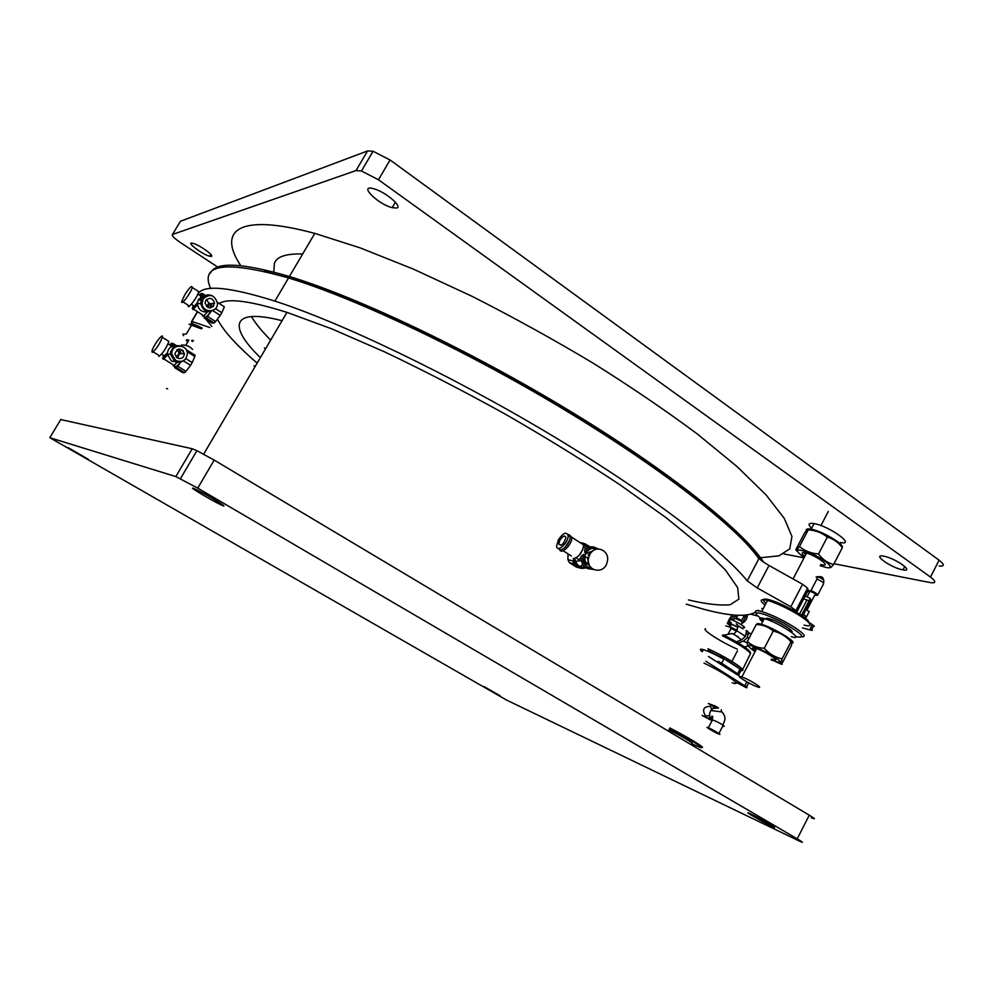 <?xml version="1.0" encoding="UTF-8"?>
<svg xmlns="http://www.w3.org/2000/svg" width="993" height="993" viewBox="0 0 993 993"><rect width="100%" height="100%" fill="white"/><g stroke="black" fill="none" stroke-linecap="round" stroke-linejoin="round"><path stroke-width="1.49" d="M741.585 676.878L741.833 676.953C749.876 679.659 765.864 689.912 757.15 686.759C749.343 684.152 733.318 673.999 741.585 676.878M189.055 324.239L201.194 328.807L202.311 328.112C196.49 325.183 192.679 323.743 190.879 323.817M192.394 341.617C191.215 340.338 191.587 340.003 193.523 340.587M183.072 334.418L186.374 333.933L191.848 324.736M766.298 619.21C765.69 618.13 766.733 617.956 769.401 618.689C777.953 620.923 796.336 632.193 791.297 632.094M795.84 636.55L796.535 636.749C806.179 638.35 802.133 633.931 784.408 623.48C768.11 614.555 752.471 609.888 756.815 615.077L763.356 620.501M802.108 636.836C806.453 636.811 804.045 633.72 794.884 627.539C783.005 620.129 771.946 614.791 761.693 611.527C756.145 610.037 754.295 610.558 756.157 613.091L756.219 613.289M804.032 625.118C809.779 626.546 811.38 625.727 808.836 622.685L808.178 620.699C805.249 617.621 799.65 613.811 791.371 609.268C782.248 604.402 774.627 601.175 768.532 599.561C762.636 598.27 761.768 599.561 765.938 603.421M808.836 622.685C805.733 619.421 799.775 615.362 790.974 610.534C781.789 605.631 773.969 602.267 767.515 600.417L766.695 600.194C759.993 598.767 759.434 600.43 765.02 605.184M166.526 388.524L167.606 388.834M186.026 344.894L188.831 340.189C185.902 339.296 185.53 339.916 187.714 342.051M791.905 642.955C799.005 643.278 773.299 627.539 761.37 624.299C758.193 623.381 756.678 623.418 756.815 624.386M770.829 629.165L776.948 632.156M791.359 636.674C807.259 641.49 779.182 622.611 764.349 618.589C758.913 617.199 758.342 618.291 762.636 621.879M771.114 659.935C784.88 664.789 783.229 662.17 766.149 652.078C747.617 643.303 743.434 642.831 753.588 650.651L755.09 651.594M755.524 650.763C751.788 648.044 751.664 647.151 755.152 648.069C765.02 650.924 784.147 663.82 771.549 659.104M780.833 662.393L781.578 662.468M782.062 658.905L790.974 641.751C792.104 641.106 792.228 642.397 791.334 645.611L782.546 662.542C781.367 663.299 781.206 662.095 782.062 658.905C775.136 657.354 769.215 653.804 764.275 648.255C757.56 647.945 751.924 645.686 747.357 641.49L747.431 645.438M754.593 647.908L756.132 649.583M764.275 648.255L773.249 631.064C768.557 626.906 762.897 624.709 756.256 624.498L747.357 641.49M790.974 641.751C786.121 636.24 780.213 632.69 773.249 631.064M756.256 624.498L757.212 624.547M791.533 641.602C791.942 638.735 766.919 625.094 760.03 624.411L758.205 624.634M820.168 565.687L826.139 567.487C836.243 569.684 826.387 560.189 811.591 553.672C795.641 547.788 793.171 549.117 804.169 557.644M804.826 556.403C801.252 553.461 801.289 552.257 804.951 552.766C815.278 554.578 833.76 568.232 820.826 564.446M829.614 567.648C830.148 568.108 831.476 567.065 833.599 564.508C827.603 562.969 822.576 559.456 818.517 553.995C811.132 553.436 804.789 550.954 799.489 546.56C797.255 549.526 796.026 550.569 795.815 549.7L804.454 533.204C806.701 530.188 807.954 529.07 808.24 529.84L799.489 546.56M796.026 549.973L797.031 551.202M804.529 552.691L805.509 555.087M818.517 553.995L827.318 537.114C821.894 532.732 815.538 530.312 808.24 529.84M833.599 564.508L842.312 547.714C838.34 542.252 833.338 538.715 827.318 537.114M842.188 547.54C844.683 544.4 821.931 530.945 811.144 529.182C807.259 528.487 805.646 529.058 806.316 530.87M826.871 536.766L827.74 537.238M840.289 542.526C856.748 545.939 829.503 526.129 814.074 523.584C808.389 522.752 807.57 524.316 811.604 528.288M181.011 345.775L181.458 345.03C186.101 344.881 189.812 346.358 192.58 349.462M184.586 372.698L182.724 372.648L174.594 367.621L176.419 367.658L184.586 372.698L186.014 371.357L177.834 366.305L176.419 367.658M174.594 367.621L174.656 366.814M177.834 366.305L179.932 363.14L175.314 367.534L174.954 365.921M179.932 363.14L180.825 362.011M183.457 360.856L190.582 365.287L186.014 371.357M190.582 365.287L192.183 362.582L185.852 358.634M187.044 351.621L194.839 356.499L192.183 362.582M194.839 356.499L195 355.159L186.87 350.082L186.808 350.963L194.938 356.028M152.264 352.354C156.124 349.437 159.476 344.422 162.331 337.335C163.783 331.451 152.922 345.899 151.966 351.112L152.264 352.354M158.843 356.425C162.74 353.533 166.092 348.531 168.909 341.431L167.643 340.636M177.362 358.051L179.609 353.744L176.99 349.673M170.684 351.51L170.424 354.116M177.164 357.939L174.818 354.017C177.648 347.612 180.85 347.488 184.425 353.632C183.742 357.989 181.322 359.416 177.164 357.939M175.649 360.484C182.352 362.879 186.262 360.571 187.379 353.558C187.23 343.392 170.796 343.988 171.851 354.166L175.649 360.484M178.827 345.961C173.998 346.52 171.491 349.251 171.317 354.178L175.116 360.484L179.522 361.663M178.616 349.027L181.297 353.694M167.432 355.084L163.262 359.416L162.641 357.852M173.316 365.921L177.449 362.097M180.503 351.299L176.282 357.232M171.876 343.144L173.477 343.789L172.745 345.998M167.333 353.545L163.237 357.952L163.212 355.084M169.629 344.869C172.31 342.151 172.881 342.734 171.33 346.644M167.37 352.813L163.969 356.301M170.138 345.192L171.044 345.763L170.597 347.128M183.146 350.69L183.842 353.645L182.687 350.119M177.35 362.085L171.379 360.98L167.345 354.278C167.718 348.431 170.808 345.552 176.617 345.638M184.462 360.049C181.396 362.594 178.07 362.892 174.507 360.968L170.436 354.216C171.913 346.06 176.406 343.764 183.904 347.339M172.881 364.63L163.919 359.007M177.462 362.11L173.278 365.983M175.687 367.447L175.476 367.323C176.506 367.162 178.256 365.412 180.676 362.048M211.05 303.945L209.871 308.016M197.421 304.876L192.94 309.555L192.357 307.991M193.573 309.183L202.485 314.868C202.311 317.214 203.925 316.233 207.338 311.951C203.9 316.295 202.262 317.288 202.435 314.93L202.46 314.855M211.335 305.77L210.032 308.016L211.348 305.707M209.2 302.791L206.519 306.552M201.653 293.407L203.23 294.027L202.634 295.877M197.309 303.349L192.927 308.091L192.94 305.261M199.419 295.082C201.989 292.501 202.597 292.972 201.231 296.51M199.767 300.308L202.324 297.95M211.546 303.622L210.206 308.004M197.346 302.629C194.678 306.266 193.374 307.247 193.449 305.583L191.364 304.243M199.928 295.418L200.797 295.976L200.474 297.019M213.582 303.324L213.21 306.638L214.215 303.237M208.381 311.653C202.249 312.783 198.55 310.176 197.309 303.833L198.463 299.278L205.601 295.467M214.873 309.208C207.847 313.503 203.093 311.541 200.636 303.337L201.79 298.732C204.595 294.896 208.195 293.965 212.589 295.939M184.859 294.673L181.818 301.152C180.354 306.949 191.289 292.563 192.245 287.436C192.034 285.003 189.576 287.424 184.859 294.673M183.01 301.922L188.285 305.285C186.87 311.094 197.806 296.77 198.712 291.619L197.495 290.837M204.446 316.208L204.384 316.841M204.124 318.021L206.085 317.81L214.14 322.948L212.142 323.147L204.124 318.021L204.384 317.263M214.14 322.948L215.605 321.546L207.549 316.395L206.085 317.81M207.549 316.395L211.05 311.454M212.912 310.722L220.21 315.402L215.605 321.546M220.21 315.402L221.799 312.721L215.456 308.637M217.393 302.331L224.344 306.825L221.799 312.721M203.776 315.774L204.57 316.295C204.546 318.852 206.618 317.263 210.801 311.504M204.484 316.233L204.93 317.797M205.712 300.519C209.784 297.056 212.725 297.937 214.538 303.188C211.571 309.394 208.406 309.382 205.042 303.163L205.712 300.519M207.872 307.532L209.374 303.932L206.494 299.551M203.193 298.893L202.113 303.188C202.138 313.242 218.088 313.217 217.467 303.225C214.55 294.722 209.796 293.283 203.193 298.893M208.021 295.455L202.609 298.992L201.529 303.275C202.398 308.6 205.452 311.169 210.69 310.983M588.303 557.656L588.402 559.183M588.576 562.733L585.932 562.671M587.62 547.751L587.186 547.056L588.514 547.366M584.418 545.318L587.186 547.056M588.402 545.74L583.276 543.32M582.73 564.707L579.999 566.569M579.924 566.618L584.43 568.281L585.436 567.661M583.474 543.705L585.299 543.792M581.277 568.356L576.312 567.04L569.386 562.646L574.326 563.937L581.277 568.356L584.43 568.281M574.326 563.937L572.849 560.908L567.922 559.63L569.386 562.646M567.922 559.63L568.008 553.883M589.842 554.516L588.638 557.743C585.212 571.223 604.501 575.456 607.219 561.914C610.496 550.395 595.142 543.754 589.842 554.516M598.332 548.918C593.293 546.858 589.097 548.384 585.746 553.511L584.554 556.725C583.785 564.235 586.677 568.48 593.243 569.461M559.891 540.167C562.87 535.872 564.88 534.991 565.911 537.523C563.813 544.152 561.442 546.299 558.786 543.978L559.891 540.167M558.376 539.807L556.601 545.976C556.763 553.436 568.84 542.55 568.12 535.537C566.444 531.454 563.192 532.869 558.376 539.807M558.885 548.421C560.486 553.672 570.876 543.047 570.168 536.865L567.884 534.395M592.585 569.051C584.542 569.374 580.818 565.017 581.414 555.968L581.414 555.968C579.974 559.816 578.311 560.424 576.424 557.756M574.835 558.513C576.064 564.694 579.54 567.698 585.249 567.524M590.363 546.882L583.772 545.405M583.648 546.746L585.622 548.273L584.778 549.774C589.06 546.1 593.33 545.84 597.563 548.98M581.414 555.968L583.648 554.404L584.976 555.261M574.748 558.538C576.014 564.806 579.552 567.822 585.349 567.599M590.487 546.87L583.76 545.306M593.169 550.705L586.466 553.535L584.728 552.418C587.955 548.372 591.679 547.354 595.899 549.328M591.282 567.959C584.269 566.804 581.724 562.286 583.648 554.404M584.728 552.418L584.778 549.774M573.495 558.687C574.451 563.366 577.02 566.196 581.203 567.189M581.761 567.276L584.74 567.115M589.73 547.006L587.173 545.467M586.64 545.281L583.747 544.872M582.866 549.489L578.869 555.732M589.507 565.451C585.944 564.036 584.443 561.157 585.001 556.837M580.024 542.575L583.139 543.121L583.747 544.971C582.37 552.791 578.82 557.346 573.11 558.625M588.154 555.05L592.2 551.487M589.023 564.309L587.285 557.408M569.088 534.668L571.807 537.275C572.589 544.102 561.02 555.583 559.63 549.402M569.585 540.341L565.005 547.491M811.144 817.661C816.01 819.734 815.39 818.902 809.27 815.179L214.178 460.094L196.924 450.673L192.208 448.749L60.747 419.555M193.151 488.221L197.086 489.983C210.764 496.748 233.802 511.296 219.403 504.047C209.238 499.069 188.385 486.508 193.151 488.221M750.857 814.024C761.048 818.84 782.794 831.526 771.722 826.188C761.643 821.447 739.636 808.625 750.832 814.012L750.857 814.024M483.939 686.523L500.323 695.932L483.939 686.523M68.331 447.706L88.303 459.337L68.331 447.706M192.208 448.749L175.823 476.566L49.799 437.702L506.244 699.904L799.266 841.021C804.069 843.243 803.387 842.523 797.218 838.849L197.756 488.134L214.178 460.094M175.823 476.566L197.756 488.134M193.498 324.289L191.401 322.365L191.661 321.335L209.796 327.541M211.807 326.486L205.774 319.076M204.223 316.953L203.515 315.948M200.797 295.976L197.843 294.065C203.391 284.395 229.073 286.741 274.9 301.102C340.4 322.266 449.084 374.15 547.627 432.886C646.232 491.659 721.563 549.005 747.22 580.843L757.2 587.943L790.825 606.76L795.902 610.608L796.361 612.098M796.535 612.619L791.123 610.037M763.071 608.895L761.817 608.523M755.536 612.098C747.158 617.087 730.265 616.243 704.856 609.553L686.225 604.178M255.064 366.653L253.96 365.747M282.074 320.677C227.36 306.787 230.736 329.13 260.377 357.604M583.052 556.303L584.083 556.75M264.411 347.947L265.516 348.866M799.576 614.071L806.887 600.02L803.722 598.804M806.887 600.02L809.096 600.715L801.488 615.325L810.3 598.419L810.834 600.442L802.679 616.144M796.709 612.296L808.153 590.314L807.582 588.166L802.555 584.269L790.825 606.76M747.22 580.843L759.111 558.277C760.712 560.238 764.014 562.634 769.004 565.476L802.555 584.269M759.111 558.277C734.187 525.21 659.637 466.884 561.43 407.974C463.309 349.102 354.538 297.962 288.553 277.953C225.585 260.327 199.605 263.828 210.615 288.454M251.378 316.544C255.772 323.768 262.202 331.612 270.667 340.09M805.186 595.999L810.3 598.419M688.497 599.921C706.085 604.104 719.975 605.718 730.165 604.749L738.879 599.151L737.65 587.62L725.386 569.957L701.43 546.386L665.906 517.564L619.893 484.745C584.604 461.385 546.547 437.925 505.722 414.391C464.376 391.49 424.185 370.737 385.16 352.143L331.774 328.857L286.952 312.373C250.236 300.829 227.658 297.875 219.23 303.523M217.529 319.312C223.413 330.855 236.619 345.452 257.15 363.103M579.813 558.749L581.128 559.344M581.277 560.685L575.518 561.33M273.795 272.057L274.378 263.43C276.575 256.666 286.009 253.525 302.666 253.985M760.501 557.743L778.872 555.857L789.77 548.868L791.955 536.456L784.321 518.433L766.1 494.961L737.005 466.536L697.471 434.102C666.315 410.891 631.474 387.208 592.97 363.066C553.138 339.246 512.798 316.99 471.973 296.286L413.386 269.103L360.198 247.89L314.806 233.392C237.302 212.502 217.616 230.959 240.765 265.677M210.392 273.125C215.493 261.544 241.833 262.673 289.397 276.501C357.207 296.957 470.297 350.479 570.23 411.201C670.263 471.96 743 530.672 763.629 562.15M264.25 271.312L293.171 279.07C315.675 286.381 340.86 295.827 368.726 307.445C426.158 332.27 490.604 365.536 546.82 398.379C642.223 453.888 734.187 522.666 758.838 558.786M396.555 208.046C403.357 207.016 385.11 191.55 373.616 188.732C357.852 184.189 377.7 204.161 392.185 207.661L396.555 208.046M211.286 256.38C214.96 255.946 198.848 244.526 192.791 243.297C184.748 241.187 202.721 254.816 209.846 256.268L211.286 256.38M902.736 569.833L902.985 569.883C915.223 572.303 894.991 557.942 883.571 556.154C871.333 553.746 891.242 567.909 902.736 569.833M217.839 267.129L180.701 242.739C174.172 238.283 171.429 235.527 172.484 234.472L356.003 170.585L361.464 170.995L378.47 179.758L930.491 577.07C936.101 581.426 936.176 583.301 930.714 582.668L833.996 563.739M804.057 557.867L783.8 553.908M939.204 565.985C944.703 566.519 944.666 564.583 939.093 560.176L930.491 577.07M378.47 179.758L390.063 159.972L939.093 560.176M390.063 159.972L373.07 151.259L367.571 150.948L356.003 170.585M172.484 234.472L180.441 221.278L367.571 150.948M180.441 221.278L180.068 221.898M740.021 676.469L708.468 656.51M705.936 661.301L744.8 685.803C747.295 687.429 747.729 688.025 746.078 687.59L735.403 681.93M748.796 682.948L746.426 686.92M732.126 682.75C744.973 687.032 724.567 672.683 704.012 663.125M690.954 739.512L690.619 740.157M669.841 727.981C686.511 736.372 706.16 748.325 701.939 747.456L702.188 746.972M709.635 715.717L705.502 715.953C701.865 709.585 703.54 706.408 710.504 706.395L712.378 710.889M669.505 728.626C686.3 737.054 706.035 749.119 700.748 747.667L691.972 743.894M689.763 741.337L684.984 737.973M723.81 659.203C715.407 654.511 708.592 651.334 703.367 649.645C699.767 648.64 699.395 649.348 702.25 651.756M823.582 582.854L823.83 580.781C824.004 579.788 821.919 578.423 817.562 576.648L816.06 577.082M817.562 576.648L816.954 579.056C821.484 581.091 823.706 582.618 823.644 583.648L817.785 594.931M814.744 595.092L815.725 595.378C817.276 594.733 815.042 593.206 809.022 590.823L810.958 590.587L816.954 579.056M810.958 590.587C815.476 592.635 817.711 594.149 817.661 595.155L816.792 595.39M809.022 590.823C807.495 590.562 807.607 591.083 809.357 592.374M705.44 628.706C701.592 629.599 721.663 642.446 737.29 649.149M749.852 653.009L750.025 651.644C746.177 647.448 737.24 641.838 723.202 634.837L722.345 635.694C737.141 643.079 746.562 648.975 750.596 653.394L742.143 670.536L741.163 670.213M737.451 650.837L731.183 662.778M707.947 648.814C724.927 656.162 747.307 670.436 742.143 670.536L740.79 670.945M708.121 650.552L724.12 658.62M726.628 660.047L737.787 667.271M703.094 650.167L702.523 651.234M728.825 622.983C726.293 622.45 726.876 623.405 730.587 625.863C725.089 621.494 727.559 621.966 738.022 627.253L728.825 622.983M730.637 625.776C727.397 623.592 726.938 622.748 729.259 623.256L738.022 627.365M742.851 628.147L743.174 627.526C749.082 629.103 735.701 620.625 730.376 619.433L729.793 620.538M731.196 624.709L729.011 623.194M728.254 621.606L731.245 622.45M744.452 646.915L747.816 646.145M748.461 634.229L746.475 633.646M743.707 616.492L745.222 617.485L746.115 615.077M731.121 628.42L728.13 634.105M730.227 617.522L729.296 619.309M729.073 619.719L728.105 621.568M747.791 631.362L746.153 630.493M743 628.904L737.873 625.565L736.93 630.816L745.495 636.364L746.413 631.126M725.809 625.913L729.321 626.918M746.686 630.642L748.312 632.355L747.394 637.593L748.883 638.561M747.394 637.593L743.472 641.106L747.108 642.831M738.32 642.98L743.472 641.106M737.365 624.572L736.272 623.852L737.873 625.565M736.334 641.801L741.572 639.877L745.495 636.364M736.93 630.816L733.753 633.968L741.572 639.877M723.922 635.185L732.126 633.484L738.271 636.885M736.657 631.213C731.121 628.693 728.936 627.228 730.091 626.819L737.154 630.356M741.126 624.547L742.032 622.81C742.814 622.04 740.356 620.488 734.659 618.142L734.311 618.788M691.054 742.205L692.307 742.503L691.463 744.874M692.344 743.186C687.541 739.698 679.708 735.242 668.86 729.843M806.08 609.59L809.183 611.564L806.167 617.41M806.651 616.442L809.183 611.564M795.108 637.258L796.163 636.65M780.647 662.654C782.571 664.007 782.782 664.503 781.28 664.156L776.067 661.872M795.741 637.506L796.175 636.65M724.195 658.471L721.712 663.212L738.866 674.619L741.324 669.915L720.732 656.584M737.725 673.539L740.195 668.835M738.866 674.619L737.551 674.905M721.712 663.212L718.237 661.313M735.354 616.591L737.315 615.263M733.616 620.104L731.196 618.254L731.171 615.412M734.075 619.247L731.196 618.254M711.844 721.079L712.353 720.099C714.228 719.664 728.701 727.844 722.767 726.206M712.751 708.419L715.73 706.284L718.535 708.009L712.751 708.419L710.827 710.491C708.828 714.476 709.3 717.666 712.242 720.049L712.775 716.561C711.348 715.506 711.298 716.698 712.614 720.148M718.386 733.839L718.659 733.951C724.356 736.434 709.97 727.993 708.332 727.795C702.808 725.337 716.04 733.231 718.386 733.839M715.73 706.284L708.332 703.491L714.513 707.153M721.266 711.633L721.34 709.734M713.917 706.929L713.893 707.599M712.242 720.049L702.076 715.432L711.174 720.235M709.983 717.194L708.766 718.076M747.282 614.928C747.332 618.565 745.631 621.333 742.193 623.244M746.426 615.039L743.087 621.556M757.46 610.347L761.73 611.452M811.728 629.301L813.13 626.583C814.856 626.868 814.583 626.211 812.299 624.597L810.387 628.296C812.671 629.897 812.957 630.555 811.231 630.257L802.468 627.924M757.622 615.983L750.882 614.195M812.299 624.597L808.662 622.164M732.077 616.008L733.157 617.125L736.856 615.238M737.725 619.359L736.434 617.882C740.232 619.446 741.87 620.476 741.349 620.997L739.611 620.34M49.799 437.702L60.846 419.406M809.27 815.179L797.218 838.849M191.872 321.397L197.619 311.765M807.582 588.166L795.902 610.608M757.2 587.943L769.004 565.476M744.8 685.803L746.835 681.881M806.428 616.889L804.429 615.039M828.299 511.469L820.926 525.582M806.527 553.151L793.047 578.944M771.859 619.495L771.04 621.047M756.666 648.578L741.833 676.953M183.432 335.696L182.923 333.871M789.261 630.704L789.981 629.301M761.693 611.527L767.515 600.417M791.371 609.268L790.974 610.534M764.349 618.589L761.37 624.299M814.074 523.584L811.144 529.182M153.207 351.882L158.52 355.159M162.331 337.335L168.909 341.431M184.425 353.632L179.609 353.744M162.567 358.175L163.249 358.585M173.477 343.789L176.394 345.601M163.237 357.952L163.262 359.416M161.623 354.104L163.733 355.407M168.04 343.888L171.044 345.763M170.436 354.216L167.345 354.278M174.272 365.486L175.041 365.97M192.27 308.351L192.927 308.761M203.23 294.027L205.452 295.455M192.927 308.091L192.94 309.555M200.636 303.337L197.309 303.833M192.245 287.436L198.712 291.619M214.538 303.188L209.374 303.932M588.638 557.743L584.554 556.725M558.786 543.978L560.908 545.331M568.12 535.537L570.168 536.865M583.611 546.982L585.622 548.273M563.143 550.78L571.385 556.03M571.807 537.275L583.747 544.971M220.012 502.992L219.403 504.047M772.058 825.543L771.722 826.188M196.924 450.673L180.465 478.651M197.433 311.641L191.661 321.335M288.553 277.953L274.9 301.102M203.677 454.136L286.952 312.373M289.397 276.501L314.806 233.392M392.185 207.661L395.388 202.175M209.846 256.268L210.913 254.493M902.985 569.883L904.747 566.444M361.464 170.995L373.07 151.259M818.033 576.809C821.434 576.201 823.247 577.206 823.495 579.8M750.025 651.644L750.596 653.394M729.16 621.755L730.376 619.433M751.167 634.217L748.312 632.355M730.091 626.819L731.531 624.076M733.405 620.513L734.659 618.142M810.015 591.108L807.024 596.867M815.402 593.839L806.937 610.136M805.422 616.988L804.988 617.845M782 662.753L781.665 663.398M723.14 725.163C722.581 723.003 728.229 718.932 721.985 711.956L710.827 710.491M718.907 733.467L722.705 726.193M708.332 727.795L712.353 720.099M741.349 620.997L744.378 615.238M736.434 617.882L737.799 615.288"/></g></svg>
